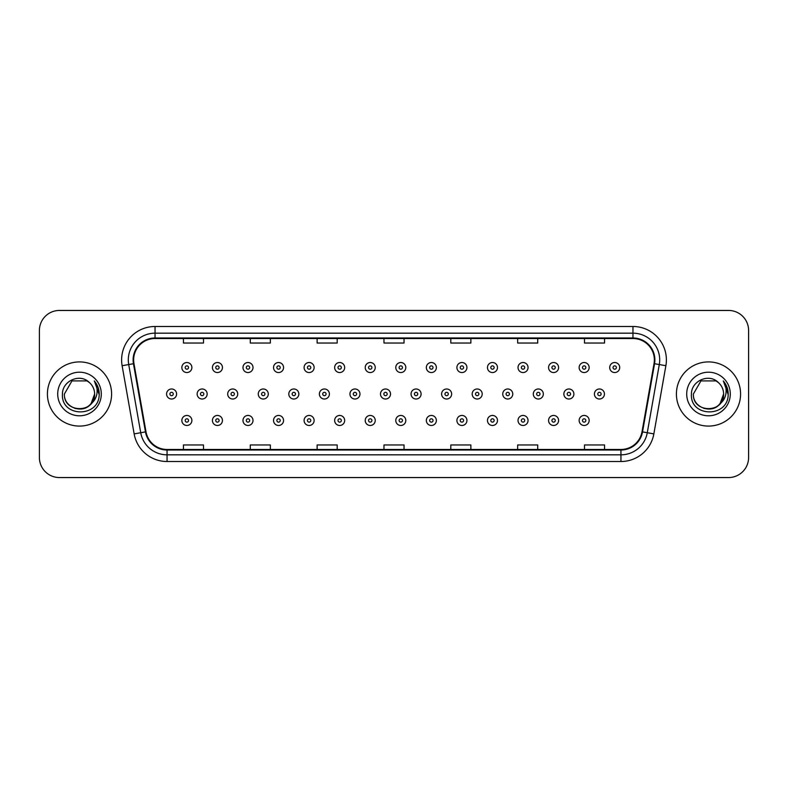 <?xml version="1.0" encoding="UTF-8"?>
<svg xmlns="http://www.w3.org/2000/svg" width="788" height="788" viewBox="0 0 788 788"><rect width="100%" height="100%" fill="white"/><g stroke="black" fill="none" stroke-linecap="round" stroke-linejoin="round"><path stroke-width="1.18" d="M47.418 394A32.081 32.081 0 0 0 79.509 426.081A32.081 32.081 0 0 0 111.591 394A32.081 32.081 0 0 0 79.509 361.919A32.081 32.081 0 0 0 47.418 394A32.081 32.081 0 0 0 79.509 426.081A32.081 32.081 0 0 0 111.591 394A32.081 32.081 0 0 0 79.509 361.919A32.081 32.081 0 0 0 47.418 394M676.409 394A32.081 32.081 0 0 0 708.491 426.081A32.081 32.081 0 0 0 740.582 394A32.081 32.081 0 0 0 708.491 361.919A32.081 32.081 0 0 0 676.409 394A32.081 32.081 0 0 0 708.491 426.081A32.081 32.081 0 0 0 740.582 394A32.081 32.081 0 0 0 708.491 361.919A32.081 32.081 0 0 0 676.409 394M133.645 359.909A21.394 21.394 0 0 1 155.039 338.525L632.961 338.525A21.394 21.394 0 0 1 654.03 363.623L642.003 431.804A21.394 21.394 0 0 1 620.944 449.475L167.056 449.475A21.394 21.394 0 0 1 145.997 431.804L133.97 363.623A21.394 21.394 0 0 1 133.645 359.909M133.113 359.909A21.926 21.926 0 0 0 133.448 363.721L145.465 431.893A21.926 21.926 0 0 0 167.056 450.017L620.944 450.017A21.926 21.926 0 0 0 642.535 431.893L654.552 363.721A21.926 21.926 0 0 0 632.961 337.983L155.039 337.983A21.926 21.926 0 0 0 133.113 359.909M122.12 365.711A33.421 33.421 0 0 1 155.039 326.488L632.961 326.488A33.421 33.421 0 0 1 665.88 365.711L653.853 433.892A33.421 33.421 0 0 1 620.944 461.512L167.056 461.512A33.421 33.421 0 0 1 134.147 433.892L122.12 365.711L128.71 364.548A26.733 26.733 0 0 1 155.039 333.176L632.961 333.176A26.733 26.733 0 0 1 659.29 364.548L647.273 432.73A26.733 26.733 0 0 1 620.944 454.824L167.056 454.824A26.733 26.733 0 0 1 140.727 432.73L128.71 364.548A26.733 26.733 0 0 1 128.296 359.909M748.6 330.497A20.055 20.055 0 0 0 728.545 310.442L59.455 310.442A20.055 20.055 0 0 0 39.4 330.497L39.4 457.503A20.055 20.055 0 0 0 59.455 477.558L728.545 477.558A20.055 20.055 0 0 0 748.6 457.503L748.6 330.497L748.6 457.503M642.535 431.893L647.273 432.73L659.29 364.548L665.88 365.711M383.973 338.525L383.973 343.046L404.027 343.046L404.027 338.525M317.131 338.525L317.131 343.046L337.185 343.046L337.185 338.525M250.288 338.525L250.288 343.046L270.343 343.046L270.343 338.525M183.446 338.525L183.446 343.046L203.501 343.046L203.501 338.525M450.815 338.525L450.815 343.046L470.869 343.046L470.869 338.525M517.657 338.525L517.657 343.046L537.712 343.046L537.712 338.525M584.499 338.525L584.499 343.046L604.554 343.046L604.554 338.525M404.027 449.475L404.027 444.954L383.973 444.954L383.973 449.475M337.185 449.475L337.185 444.954L317.131 444.954L317.131 449.475M270.343 449.475L270.343 444.954L250.288 444.954L250.288 449.475M203.501 449.475L203.501 444.954L183.446 444.954L183.446 449.475M470.869 449.475L470.869 444.954L450.815 444.954L450.815 449.475M537.712 449.475L537.712 444.954L517.657 444.954L517.657 449.475M604.554 449.475L604.554 444.954L584.499 444.954L584.499 449.475M39.4 330.497L39.4 457.503M728.545 310.442L59.455 310.442M59.455 477.558L728.545 477.558M191.878 367.533A5.014 5.014 0 0 1 186.864 372.547A5.014 5.014 0 0 1 181.851 367.533A5.014 5.014 0 0 1 186.864 362.519A5.014 5.014 0 0 1 191.878 367.533A5.014 5.014 0 0 0 186.864 362.519A5.014 5.014 0 0 0 181.851 367.533M166.573 394A5.014 5.014 0 0 1 171.587 388.986A5.014 5.014 0 0 1 176.601 394A5.014 5.014 0 0 1 171.587 399.014A5.014 5.014 0 0 1 166.573 394A5.014 5.014 0 0 0 171.587 399.014A5.014 5.014 0 0 0 176.601 394M181.851 420.467A5.014 5.014 0 0 1 186.864 415.453A5.014 5.014 0 0 1 191.878 420.467A5.014 5.014 0 0 1 186.864 425.481A5.014 5.014 0 0 1 181.851 420.467A5.014 5.014 0 0 0 186.864 425.481A5.014 5.014 0 0 0 191.878 420.467M222.443 367.533A5.014 5.014 0 0 1 217.429 372.547A5.014 5.014 0 0 1 212.415 367.533A5.014 5.014 0 0 1 217.429 362.519A5.014 5.014 0 0 1 222.443 367.533A5.014 5.014 0 0 0 217.429 362.519A5.014 5.014 0 0 0 212.415 367.533M253.007 367.533A5.014 5.014 0 0 1 247.993 372.547A5.014 5.014 0 0 1 242.98 367.533A5.014 5.014 0 0 1 247.993 362.519A5.014 5.014 0 0 1 253.007 367.533A5.014 5.014 0 0 0 247.993 362.519A5.014 5.014 0 0 0 242.98 367.533M283.562 367.533A5.014 5.014 0 0 1 278.548 372.547A5.014 5.014 0 0 1 273.534 367.533A5.014 5.014 0 0 1 278.548 362.519A5.014 5.014 0 0 1 283.562 367.533A5.014 5.014 0 0 0 278.548 362.519A5.014 5.014 0 0 0 273.534 367.533M314.126 367.533A5.014 5.014 0 0 1 309.113 372.547A5.014 5.014 0 0 1 304.099 367.533A5.014 5.014 0 0 1 309.113 362.519A5.014 5.014 0 0 1 314.126 367.533A5.014 5.014 0 0 0 309.113 362.519A5.014 5.014 0 0 0 304.099 367.533M197.138 394A5.014 5.014 0 0 1 202.152 388.986A5.014 5.014 0 0 1 207.165 394A5.014 5.014 0 0 1 202.152 399.014A5.014 5.014 0 0 1 197.138 394A5.014 5.014 0 0 0 202.152 399.014A5.014 5.014 0 0 0 207.165 394M227.693 394A5.014 5.014 0 0 1 232.706 388.986A5.014 5.014 0 0 1 237.72 394A5.014 5.014 0 0 1 232.706 399.014A5.014 5.014 0 0 1 227.693 394A5.014 5.014 0 0 0 232.706 399.014A5.014 5.014 0 0 0 237.72 394M258.257 394A5.014 5.014 0 0 1 263.271 388.986A5.014 5.014 0 0 1 268.284 394A5.014 5.014 0 0 1 263.271 399.014A5.014 5.014 0 0 1 258.257 394A5.014 5.014 0 0 0 263.271 399.014A5.014 5.014 0 0 0 268.284 394M212.415 420.467A5.014 5.014 0 0 1 217.429 415.453A5.014 5.014 0 0 1 222.443 420.467A5.014 5.014 0 0 1 217.429 425.481A5.014 5.014 0 0 1 212.415 420.467A5.014 5.014 0 0 0 217.429 425.481A5.014 5.014 0 0 0 222.443 420.467M242.98 420.467A5.014 5.014 0 0 1 247.993 415.453A5.014 5.014 0 0 1 253.007 420.467A5.014 5.014 0 0 1 247.993 425.481A5.014 5.014 0 0 1 242.98 420.467A5.014 5.014 0 0 0 247.993 425.481A5.014 5.014 0 0 0 253.007 420.467M273.534 420.467A5.014 5.014 0 0 1 278.548 415.453A5.014 5.014 0 0 1 283.562 420.467A5.014 5.014 0 0 1 278.548 425.481A5.014 5.014 0 0 1 273.534 420.467A5.014 5.014 0 0 0 278.548 425.481A5.014 5.014 0 0 0 283.562 420.467M304.099 420.467A5.014 5.014 0 0 1 309.113 415.453A5.014 5.014 0 0 1 314.126 420.467A5.014 5.014 0 0 1 309.113 425.481A5.014 5.014 0 0 1 304.099 420.467A5.014 5.014 0 0 0 309.113 425.481A5.014 5.014 0 0 0 314.126 420.467M74.87 408.381C86.325 410.193 92.915 405.396 94.619 394C95.545 413.493 63.473 413.493 64.399 394L71.954 380.909L87.064 380.909L89.408 382.584C80.13 372.862 62.282 380.87 62.449 394C60.745 417.325 98.569 417.935 99.18 395.133L99.209 394C99.15 389.045 97.505 384.692 94.264 380.939C96.727 384.987 97.594 389.341 96.865 394C96.166 397.96 94.235 401.2 91.083 403.712A15.11 15.11 0 0 0 94.619 394L91.083 403.712C83.065 414.547 63.611 407.613 64.399 394L71.954 380.909L87.064 380.909L89.408 382.584L87.064 380.909L71.954 380.909L64.399 394C63.473 413.493 95.545 413.493 94.619 394L91.044 403.751L94.619 394C95.545 413.493 63.473 413.493 64.399 394C63.473 413.493 95.545 413.493 94.619 394A15.11 15.11 0 0 0 89.408 382.584M57.711 394A21.798 21.798 0 0 0 79.509 415.798A21.798 21.798 0 0 0 101.297 394A21.798 21.798 0 0 0 79.509 372.202A21.798 21.798 0 0 0 57.711 394M94.412 381.106L99.199 394.571M703.851 408.381C715.317 410.193 721.897 405.396 723.601 394C724.527 413.493 692.455 413.493 693.381 394L700.936 380.909L693.381 394L700.936 380.909L716.046 380.909L718.39 382.584C709.121 372.862 691.263 380.87 691.431 394C689.736 417.325 727.56 417.935 728.171 395.133L728.201 394C728.142 389.045 726.497 384.692 723.256 380.939C725.718 384.987 726.585 389.341 725.856 394C725.157 397.96 723.226 401.2 720.074 403.712A15.11 15.11 0 0 0 723.601 394L720.074 403.712C712.056 414.547 692.593 407.613 693.381 394C692.455 413.493 724.527 413.493 723.601 394L720.035 403.751L723.601 394C724.527 413.493 692.455 413.493 693.381 394C692.455 413.493 724.527 413.493 723.601 394A15.11 15.11 0 0 0 718.39 382.584M686.703 394A21.798 21.798 0 0 0 708.491 415.798A21.798 21.798 0 0 0 730.289 394A21.798 21.798 0 0 0 708.491 372.202A21.798 21.798 0 0 0 686.703 394M728.201 394L723.542 381.284M723.404 381.106L728.191 394.571M288.812 394A5.014 5.014 0 0 1 293.826 388.986A5.014 5.014 0 0 1 298.839 394A5.014 5.014 0 0 1 293.826 399.014A5.014 5.014 0 0 1 288.812 394A5.014 5.014 0 0 0 293.826 399.014A5.014 5.014 0 0 0 298.839 394M344.681 367.533A5.014 5.014 0 0 1 339.667 372.547A5.014 5.014 0 0 1 334.654 367.533A5.014 5.014 0 0 1 339.667 362.519A5.014 5.014 0 0 1 344.681 367.533A5.014 5.014 0 0 0 339.667 362.519A5.014 5.014 0 0 0 334.654 367.533M375.246 367.533A5.014 5.014 0 0 1 370.232 372.547A5.014 5.014 0 0 1 365.218 367.533A5.014 5.014 0 0 1 370.232 362.519A5.014 5.014 0 0 1 375.246 367.533A5.014 5.014 0 0 0 370.232 362.519A5.014 5.014 0 0 0 365.218 367.533M405.8 367.533A5.014 5.014 0 0 1 400.787 372.547A5.014 5.014 0 0 1 395.783 367.533A5.014 5.014 0 0 1 400.787 362.519A5.014 5.014 0 0 1 405.8 367.533A5.014 5.014 0 0 0 400.787 362.519A5.014 5.014 0 0 0 395.783 367.533M436.365 367.533A5.014 5.014 0 0 1 431.351 372.547A5.014 5.014 0 0 1 426.338 367.533A5.014 5.014 0 0 1 431.351 362.519A5.014 5.014 0 0 1 436.365 367.533A5.014 5.014 0 0 0 431.351 362.519A5.014 5.014 0 0 0 426.338 367.533M319.376 394A5.014 5.014 0 0 1 324.39 388.986A5.014 5.014 0 0 1 329.404 394A5.014 5.014 0 0 1 324.39 399.014A5.014 5.014 0 0 1 319.376 394A5.014 5.014 0 0 0 324.39 399.014A5.014 5.014 0 0 0 329.404 394M349.941 394A5.014 5.014 0 0 1 354.955 388.986A5.014 5.014 0 0 1 359.968 394A5.014 5.014 0 0 1 354.955 399.014A5.014 5.014 0 0 1 349.941 394A5.014 5.014 0 0 0 354.955 399.014A5.014 5.014 0 0 0 359.968 394M380.496 394A5.014 5.014 0 0 1 385.509 388.986A5.014 5.014 0 0 1 390.523 394A5.014 5.014 0 0 1 385.509 399.014A5.014 5.014 0 0 1 380.496 394A5.014 5.014 0 0 0 385.509 399.014A5.014 5.014 0 0 0 390.523 394M411.06 394A5.014 5.014 0 0 1 416.074 388.986A5.014 5.014 0 0 1 421.087 394A5.014 5.014 0 0 1 416.074 399.014A5.014 5.014 0 0 1 411.06 394A5.014 5.014 0 0 0 416.074 399.014A5.014 5.014 0 0 0 421.087 394M334.654 420.467A5.014 5.014 0 0 1 339.667 415.453A5.014 5.014 0 0 1 344.681 420.467A5.014 5.014 0 0 1 339.667 425.481A5.014 5.014 0 0 1 334.654 420.467A5.014 5.014 0 0 0 339.667 425.481A5.014 5.014 0 0 0 344.681 420.467M365.218 420.467A5.014 5.014 0 0 1 370.232 415.453A5.014 5.014 0 0 1 375.246 420.467A5.014 5.014 0 0 1 370.232 425.481A5.014 5.014 0 0 1 365.218 420.467A5.014 5.014 0 0 0 370.232 425.481A5.014 5.014 0 0 0 375.246 420.467M395.783 420.467A5.014 5.014 0 0 1 400.787 415.453A5.014 5.014 0 0 1 405.8 420.467A5.014 5.014 0 0 1 400.787 425.481A5.014 5.014 0 0 1 395.783 420.467A5.014 5.014 0 0 0 400.787 425.481A5.014 5.014 0 0 0 405.8 420.467M466.929 367.533A5.014 5.014 0 0 1 461.916 372.547A5.014 5.014 0 0 1 456.902 367.533A5.014 5.014 0 0 1 461.916 362.519A5.014 5.014 0 0 1 466.929 367.533A5.014 5.014 0 0 0 461.916 362.519A5.014 5.014 0 0 0 456.902 367.533M497.484 367.533A5.014 5.014 0 0 1 492.47 372.547A5.014 5.014 0 0 1 487.457 367.533A5.014 5.014 0 0 1 492.47 362.519A5.014 5.014 0 0 1 497.484 367.533A5.014 5.014 0 0 0 492.47 362.519A5.014 5.014 0 0 0 487.457 367.533M528.049 367.533A5.014 5.014 0 0 1 523.035 372.547A5.014 5.014 0 0 1 518.021 367.533A5.014 5.014 0 0 1 523.035 362.519A5.014 5.014 0 0 1 528.049 367.533A5.014 5.014 0 0 0 523.035 362.519A5.014 5.014 0 0 0 518.021 367.533M558.603 367.533A5.014 5.014 0 0 1 553.59 372.547A5.014 5.014 0 0 1 548.576 367.533A5.014 5.014 0 0 1 553.59 362.519A5.014 5.014 0 0 1 558.603 367.533A5.014 5.014 0 0 0 553.59 362.519A5.014 5.014 0 0 0 548.576 367.533M589.168 367.533A5.014 5.014 0 0 1 584.154 372.547A5.014 5.014 0 0 1 579.141 367.533A5.014 5.014 0 0 1 584.154 362.519A5.014 5.014 0 0 1 589.168 367.533A5.014 5.014 0 0 0 584.154 362.519A5.014 5.014 0 0 0 579.141 367.533M619.723 367.533A5.014 5.014 0 0 1 614.719 372.547A5.014 5.014 0 0 1 609.705 367.533A5.014 5.014 0 0 1 614.719 362.519A5.014 5.014 0 0 1 619.723 367.533A5.014 5.014 0 0 0 614.719 362.519A5.014 5.014 0 0 0 609.705 367.533M441.615 394A5.014 5.014 0 0 1 446.629 388.986A5.014 5.014 0 0 1 451.642 394A5.014 5.014 0 0 1 446.629 399.014A5.014 5.014 0 0 1 441.615 394A5.014 5.014 0 0 0 446.629 399.014A5.014 5.014 0 0 0 451.642 394M472.179 394A5.014 5.014 0 0 1 477.193 388.986A5.014 5.014 0 0 1 482.207 394A5.014 5.014 0 0 1 477.193 399.014A5.014 5.014 0 0 1 472.179 394A5.014 5.014 0 0 0 477.193 399.014A5.014 5.014 0 0 0 482.207 394M502.744 394A5.014 5.014 0 0 1 507.758 388.986A5.014 5.014 0 0 1 512.761 394A5.014 5.014 0 0 1 507.758 399.014A5.014 5.014 0 0 1 502.744 394A5.014 5.014 0 0 0 507.758 399.014A5.014 5.014 0 0 0 512.761 394M533.299 394A5.014 5.014 0 0 1 538.312 388.986A5.014 5.014 0 0 1 543.326 394A5.014 5.014 0 0 1 538.312 399.014A5.014 5.014 0 0 1 533.299 394A5.014 5.014 0 0 0 538.312 399.014A5.014 5.014 0 0 0 543.326 394M563.863 394A5.014 5.014 0 0 1 568.877 388.986A5.014 5.014 0 0 1 573.891 394A5.014 5.014 0 0 1 568.877 399.014A5.014 5.014 0 0 1 563.863 394A5.014 5.014 0 0 0 568.877 399.014A5.014 5.014 0 0 0 573.891 394M594.418 394A5.014 5.014 0 0 1 599.432 388.986A5.014 5.014 0 0 1 604.445 394A5.014 5.014 0 0 1 599.432 399.014A5.014 5.014 0 0 1 594.418 394A5.014 5.014 0 0 0 599.432 399.014A5.014 5.014 0 0 0 604.445 394M426.338 420.467A5.014 5.014 0 0 1 431.351 415.453A5.014 5.014 0 0 1 436.365 420.467A5.014 5.014 0 0 1 431.351 425.481A5.014 5.014 0 0 1 426.338 420.467A5.014 5.014 0 0 0 431.351 425.481A5.014 5.014 0 0 0 436.365 420.467M456.902 420.467A5.014 5.014 0 0 1 461.916 415.453A5.014 5.014 0 0 1 466.929 420.467A5.014 5.014 0 0 1 461.916 425.481A5.014 5.014 0 0 1 456.902 420.467A5.014 5.014 0 0 0 461.916 425.481A5.014 5.014 0 0 0 466.929 420.467M487.457 420.467A5.014 5.014 0 0 1 492.47 415.453A5.014 5.014 0 0 1 497.484 420.467A5.014 5.014 0 0 1 492.47 425.481A5.014 5.014 0 0 1 487.457 420.467A5.014 5.014 0 0 0 492.47 425.481A5.014 5.014 0 0 0 497.484 420.467M518.021 420.467A5.014 5.014 0 0 1 523.035 415.453A5.014 5.014 0 0 1 528.049 420.467A5.014 5.014 0 0 1 523.035 425.481A5.014 5.014 0 0 1 518.021 420.467A5.014 5.014 0 0 0 523.035 425.481A5.014 5.014 0 0 0 528.049 420.467M548.576 420.467A5.014 5.014 0 0 1 553.59 415.453A5.014 5.014 0 0 1 558.603 420.467A5.014 5.014 0 0 1 553.59 425.481A5.014 5.014 0 0 1 548.576 420.467A5.014 5.014 0 0 0 553.59 425.481A5.014 5.014 0 0 0 558.603 420.467M579.141 420.467A5.014 5.014 0 0 1 584.154 415.453A5.014 5.014 0 0 1 589.168 420.467A5.014 5.014 0 0 1 584.154 425.481A5.014 5.014 0 0 1 579.141 420.467A5.014 5.014 0 0 0 584.154 425.481A5.014 5.014 0 0 0 589.168 420.467M632.961 326.488L632.961 337.983M128.71 364.548L133.448 363.721M167.056 461.512L167.056 450.017M620.944 450.017L620.944 461.512M134.147 433.892L145.465 431.893M654.552 363.721L659.29 364.548M155.039 326.488L155.039 337.983M647.273 432.73L653.853 433.892M185.2 367.533A1.674 1.674 0 0 0 186.864 369.198A1.674 1.674 0 0 0 188.539 367.533A1.674 1.674 0 0 0 186.864 365.859A1.674 1.674 0 0 0 185.2 367.533M173.262 394A1.674 1.674 0 0 0 171.587 392.326A1.674 1.674 0 0 0 169.912 394A1.674 1.674 0 0 0 171.587 395.674A1.674 1.674 0 0 0 173.262 394M188.539 420.467A1.674 1.674 0 0 0 186.864 418.802A1.674 1.674 0 0 0 185.2 420.467A1.674 1.674 0 0 0 186.864 422.141A1.674 1.674 0 0 0 188.539 420.467M215.754 367.533A1.674 1.674 0 0 0 217.429 369.198A1.674 1.674 0 0 0 219.103 367.533A1.674 1.674 0 0 0 217.429 365.859A1.674 1.674 0 0 0 215.754 367.533M246.319 367.533A1.674 1.674 0 0 0 247.993 369.198A1.674 1.674 0 0 0 249.658 367.533A1.674 1.674 0 0 0 247.993 365.859A1.674 1.674 0 0 0 246.319 367.533M276.874 367.533A1.674 1.674 0 0 0 278.548 369.198A1.674 1.674 0 0 0 280.223 367.533A1.674 1.674 0 0 0 278.548 365.859A1.674 1.674 0 0 0 276.874 367.533M307.438 367.533A1.674 1.674 0 0 0 309.113 369.198A1.674 1.674 0 0 0 310.777 367.533A1.674 1.674 0 0 0 309.113 365.859A1.674 1.674 0 0 0 307.438 367.533M203.816 394A1.674 1.674 0 0 0 202.152 392.326A1.674 1.674 0 0 0 200.477 394A1.674 1.674 0 0 0 202.152 395.674A1.674 1.674 0 0 0 203.816 394M234.381 394A1.674 1.674 0 0 0 232.706 392.326A1.674 1.674 0 0 0 231.042 394A1.674 1.674 0 0 0 232.706 395.674A1.674 1.674 0 0 0 234.381 394M264.935 394A1.674 1.674 0 0 0 263.271 392.326A1.674 1.674 0 0 0 261.596 394A1.674 1.674 0 0 0 263.271 395.674A1.674 1.674 0 0 0 264.935 394M219.103 420.467A1.674 1.674 0 0 0 217.429 418.802A1.674 1.674 0 0 0 215.754 420.467A1.674 1.674 0 0 0 217.429 422.141A1.674 1.674 0 0 0 219.103 420.467M249.658 420.467A1.674 1.674 0 0 0 247.993 418.802A1.674 1.674 0 0 0 246.319 420.467A1.674 1.674 0 0 0 247.993 422.141A1.674 1.674 0 0 0 249.658 420.467M280.223 420.467A1.674 1.674 0 0 0 278.548 418.802A1.674 1.674 0 0 0 276.874 420.467A1.674 1.674 0 0 0 278.548 422.141A1.674 1.674 0 0 0 280.223 420.467M310.777 420.467A1.674 1.674 0 0 0 309.113 418.802A1.674 1.674 0 0 0 307.438 420.467A1.674 1.674 0 0 0 309.113 422.141A1.674 1.674 0 0 0 310.777 420.467M295.5 394A1.674 1.674 0 0 0 293.826 392.326A1.674 1.674 0 0 0 292.161 394A1.674 1.674 0 0 0 293.826 395.674A1.674 1.674 0 0 0 295.5 394M338.003 367.533A1.674 1.674 0 0 0 339.667 369.198A1.674 1.674 0 0 0 341.342 367.533A1.674 1.674 0 0 0 339.667 365.859A1.674 1.674 0 0 0 338.003 367.533M368.557 367.533A1.674 1.674 0 0 0 370.232 369.198A1.674 1.674 0 0 0 371.906 367.533A1.674 1.674 0 0 0 370.232 365.859A1.674 1.674 0 0 0 368.557 367.533M399.122 367.533A1.674 1.674 0 0 0 400.787 369.198A1.674 1.674 0 0 0 402.461 367.533A1.674 1.674 0 0 0 400.787 365.859A1.674 1.674 0 0 0 399.122 367.533M429.677 367.533A1.674 1.674 0 0 0 431.351 369.198A1.674 1.674 0 0 0 433.026 367.533A1.674 1.674 0 0 0 431.351 365.859A1.674 1.674 0 0 0 429.677 367.533M326.065 394A1.674 1.674 0 0 0 324.39 392.326A1.674 1.674 0 0 0 322.716 394A1.674 1.674 0 0 0 324.39 395.674A1.674 1.674 0 0 0 326.065 394M356.619 394A1.674 1.674 0 0 0 354.955 392.326A1.674 1.674 0 0 0 353.28 394A1.674 1.674 0 0 0 354.955 395.674A1.674 1.674 0 0 0 356.619 394M387.184 394A1.674 1.674 0 0 0 385.509 392.326A1.674 1.674 0 0 0 383.845 394A1.674 1.674 0 0 0 385.509 395.674A1.674 1.674 0 0 0 387.184 394M417.739 394A1.674 1.674 0 0 0 416.074 392.326A1.674 1.674 0 0 0 414.399 394A1.674 1.674 0 0 0 416.074 395.674A1.674 1.674 0 0 0 417.739 394M341.342 420.467A1.674 1.674 0 0 0 339.667 418.802A1.674 1.674 0 0 0 338.003 420.467A1.674 1.674 0 0 0 339.667 422.141A1.674 1.674 0 0 0 341.342 420.467M371.906 420.467A1.674 1.674 0 0 0 370.232 418.802A1.674 1.674 0 0 0 368.557 420.467A1.674 1.674 0 0 0 370.232 422.141A1.674 1.674 0 0 0 371.906 420.467M402.461 420.467A1.674 1.674 0 0 0 400.787 418.802A1.674 1.674 0 0 0 399.122 420.467A1.674 1.674 0 0 0 400.787 422.141A1.674 1.674 0 0 0 402.461 420.467M460.241 367.533A1.674 1.674 0 0 0 461.916 369.198A1.674 1.674 0 0 0 463.58 367.533A1.674 1.674 0 0 0 461.916 365.859A1.674 1.674 0 0 0 460.241 367.533M490.806 367.533A1.674 1.674 0 0 0 492.47 369.198A1.674 1.674 0 0 0 494.145 367.533A1.674 1.674 0 0 0 492.47 365.859A1.674 1.674 0 0 0 490.806 367.533M521.361 367.533A1.674 1.674 0 0 0 523.035 369.198A1.674 1.674 0 0 0 524.7 367.533A1.674 1.674 0 0 0 523.035 365.859A1.674 1.674 0 0 0 521.361 367.533M551.925 367.533A1.674 1.674 0 0 0 553.59 369.198A1.674 1.674 0 0 0 555.264 367.533A1.674 1.674 0 0 0 553.59 365.859A1.674 1.674 0 0 0 551.925 367.533M582.48 367.533A1.674 1.674 0 0 0 584.154 369.198A1.674 1.674 0 0 0 585.829 367.533A1.674 1.674 0 0 0 584.154 365.859A1.674 1.674 0 0 0 582.48 367.533M613.044 367.533A1.674 1.674 0 0 0 614.719 369.198A1.674 1.674 0 0 0 616.383 367.533A1.674 1.674 0 0 0 614.719 365.859A1.674 1.674 0 0 0 613.044 367.533M448.303 394A1.674 1.674 0 0 0 446.629 392.326A1.674 1.674 0 0 0 444.964 394A1.674 1.674 0 0 0 446.629 395.674A1.674 1.674 0 0 0 448.303 394M478.868 394A1.674 1.674 0 0 0 477.193 392.326A1.674 1.674 0 0 0 475.519 394A1.674 1.674 0 0 0 477.193 395.674A1.674 1.674 0 0 0 478.868 394M509.422 394A1.674 1.674 0 0 0 507.758 392.326A1.674 1.674 0 0 0 506.083 394A1.674 1.674 0 0 0 507.758 395.674A1.674 1.674 0 0 0 509.422 394M539.987 394A1.674 1.674 0 0 0 538.312 392.326A1.674 1.674 0 0 0 536.638 394A1.674 1.674 0 0 0 538.312 395.674A1.674 1.674 0 0 0 539.987 394M570.542 394A1.674 1.674 0 0 0 568.877 392.326A1.674 1.674 0 0 0 567.202 394A1.674 1.674 0 0 0 568.877 395.674A1.674 1.674 0 0 0 570.542 394M601.106 394A1.674 1.674 0 0 0 599.432 392.326A1.674 1.674 0 0 0 597.767 394A1.674 1.674 0 0 0 599.432 395.674A1.674 1.674 0 0 0 601.106 394M433.026 420.467A1.674 1.674 0 0 0 431.351 418.802A1.674 1.674 0 0 0 429.677 420.467A1.674 1.674 0 0 0 431.351 422.141A1.674 1.674 0 0 0 433.026 420.467M463.58 420.467A1.674 1.674 0 0 0 461.916 418.802A1.674 1.674 0 0 0 460.241 420.467A1.674 1.674 0 0 0 461.916 422.141A1.674 1.674 0 0 0 463.58 420.467M494.145 420.467A1.674 1.674 0 0 0 492.47 418.802A1.674 1.674 0 0 0 490.806 420.467A1.674 1.674 0 0 0 492.47 422.141A1.674 1.674 0 0 0 494.145 420.467M524.7 420.467A1.674 1.674 0 0 0 523.035 418.802A1.674 1.674 0 0 0 521.361 420.467A1.674 1.674 0 0 0 523.035 422.141A1.674 1.674 0 0 0 524.7 420.467M555.264 420.467A1.674 1.674 0 0 0 553.59 418.802A1.674 1.674 0 0 0 551.925 420.467A1.674 1.674 0 0 0 553.59 422.141A1.674 1.674 0 0 0 555.264 420.467M585.829 420.467A1.674 1.674 0 0 0 584.154 418.802A1.674 1.674 0 0 0 582.48 420.467A1.674 1.674 0 0 0 584.154 422.141A1.674 1.674 0 0 0 585.829 420.467"/></g></svg>

